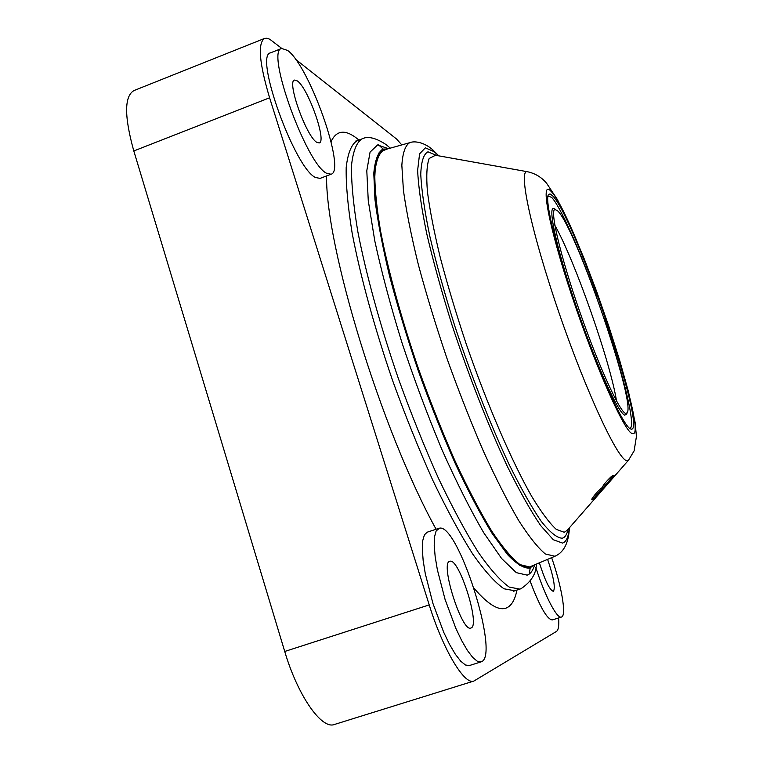 <?xml version="1.0" encoding="UTF-8"?>
<svg xmlns="http://www.w3.org/2000/svg" width="763" height="763" viewBox="0 0 763 763"><rect width="100%" height="100%" fill="white"/><g stroke="black" fill="none" stroke-linecap="round" stroke-linejoin="round"><path stroke-width="1.14" d="M439.402 528.206L436.121 530.991L434.548 536.732L434.214 545.383L435.158 556.57L437.361 569.77L445.087 599.489L455.854 628.378L461.682 640.586L467.395 650.419L472.707 657.42L477.352 661.273L481.768 661.597C499.622 653.767 457.752 522.865 439.402 528.206M438.801 528.349L427.194 532.192L424.409 534.863L422.74 540.633L422.311 549.303L423.16 560.509L425.287 573.709L432.926 603.409L443.694 632.25L449.56 644.42L455.33 654.225L460.718 661.187L465.449 665.002L469.302 665.574L481.1 661.883M535.798 567.329C544.668 595.502 557.085 619.251 561.463 617.048L561.759 616.924C566.585 614.825 561.358 585.326 551.639 557.658M530.218 581.32C539.832 606.785 547.214 619.651 552.374 619.918L561.463 617.048M287.651 50.453L281.633 48.45C265.247 50.205 306.516 164.427 326.678 173.315L331.075 174.222C346.44 171.112 309.616 66.162 287.651 50.453M281.633 48.45L270.569 52.838C253.726 54.793 294.966 168.833 315.586 177.531L320.098 178.389L331.075 174.222M539.403 562.856C545.02 580.605 549.675 590.104 553.347 591.363L553.433 591.335C555.531 587.615 553.595 576.952 547.615 559.365M471.086 627.968C480.518 625.212 458.954 557.553 449.903 561.272L449.769 561.31C439.726 562.369 461.987 632.87 470.905 628.035L471.086 627.968M316.845 142.357L319.239 142.929C327.041 141.565 308.109 87.964 297.332 80.926L294.537 80.077C286.478 81.107 306.526 137.016 316.845 142.357M281.747 48.403L269.806 39.266L266.964 38.217L264.561 38.436C257.56 43.138 259.239 62.919 269.606 97.788L429.216 604.906C443.074 649.695 464.486 685.336 473.823 681.073L556.456 631.44C558.44 630.095 559.155 625.603 558.611 617.944M401.796 144.922L396.636 139.085L295.596 59.333M264.561 38.436L133.887 90.597C124.245 96.329 124.216 116.443 133.802 150.96L284.733 651.468C297.742 695.656 321.671 729.771 334.404 724.478L473.823 681.073M385.716 149.434C381.395 150.044 377.99 154.651 375.52 163.234L374.423 184.388L377.981 218.237L387.404 265.114C396.855 302.396 408.796 341.776 423.246 383.236L445.811 440.785L467.805 488.74L487.109 524.286C498.229 541.778 507.424 554.014 514.682 561.005C520.967 565.822 525.898 567.91 529.474 567.29L531.973 566.012M387.184 149.014L379.278 152.247L374.843 165.418L374.414 188.661L378.314 221.423L386.603 262.367L398.982 309.349L414.795 359.554L433.069 409.788L452.621 456.799L472.173 497.695L490.542 530.266L506.737 553.061L520.004 565.517L529.894 567.767L533.375 565.421M625.717 413.403L627.196 412.793C635.884 401.977 575.235 226.392 557.534 210.76L554.882 209.444C549.703 210.407 560.471 256.244 579.537 311.094C598.545 365.954 619.804 412.325 625.717 413.403M616.514 400.976C610.438 361.929 574.539 259.678 554.873 225.4M592.241 498.449L593.614 498.287L594.472 499.059L591.869 499.507M594.472 499.059L615.264 475.32L613.09 475.635C611.783 475.006 601.053 487.09 602.465 487.624L602.551 487.652C601.206 487.109 590.543 499.097 591.926 499.612L592.021 499.641M630.991 429.083C648.369 434.347 574.673 216.454 552.45 195.652L549.999 193.916L548.397 194.708C544.343 200.593 557.648 254.337 579.146 315.491C600.586 376.655 623.8 426.918 630.648 428.978L630.991 429.083M547.958 195.986L551.611 197.369C560.195 206.039 579.413 249.215 596.685 297.169M604.286 318.82C624.029 376.369 636.781 429.292 629.504 428.262M554.443 208.843L554.091 208.68C547.119 205.171 556.809 249.749 576.427 307.003C595.97 364.228 618.688 414.185 624.859 415.148L626.528 414.156M612.355 478.639L611.525 477.905L613.471 475.683M601.94 490.58L601.254 489.97L611.525 477.905M601.444 491.105L600.595 490.342L601.254 489.97M593.614 498.287L600.595 490.342M474.128 588.359C488.244 604.763 499.107 611.249 506.708 607.825C511.668 605.526 515.082 599.604 516.942 590.057M358.953 140.058L355.672 137.483C344.494 129.281 336.283 130.654 331.047 141.613M355.587 141.136L356.807 140.878C351.342 144.512 347.804 153.373 346.192 167.45C345.858 184.57 347.842 206.458 352.153 233.096C360.298 275.939 374.452 327.718 392.745 380.928C405.525 416.188 418.916 449.388 432.907 480.537C446.86 509.598 460.146 534.129 472.783 554.138C484.715 571.086 495.12 582.636 504 588.778L514.758 590.762L520.986 588.721C531.21 581.807 536.341 573.614 536.37 564.143M356.807 140.878L361.834 138.961C356.464 142.557 353.021 151.389 351.505 165.437C351.257 182.538 353.326 204.398 357.713 231.036C365.963 273.869 380.184 325.667 398.496 378.906C411.286 414.195 424.657 447.433 438.611 478.611C452.516 507.71 465.745 532.288 478.306 552.336C490.161 569.322 500.48 580.91 509.255 587.09L519.88 589.122M388.481 148.651L377.561 144.96L370.074 152.114L366.793 170.721L368.262 200.65L374.776 240.841C381.576 272.124 390.637 306.058 401.948 342.654C414.29 379.688 427.623 415.377 441.968 449.722C456.417 482.092 470.313 509.732 483.647 532.622L501.615 558.526L516.322 572.651L527.195 575.14C530.552 573.9 533.032 570.486 534.615 564.887M326.583 175.929C325.515 246.964 381.281 429.865 436.083 529.245M133.802 150.96L269.606 97.788M284.733 651.468L429.216 604.906M529.264 574.043L530.199 567.939M383.131 149.033L378.582 144.856M438.572 155.814L434.366 151.799L425.363 147.822L419.583 153.83L417.638 170.33C418.353 186.487 421.367 207.517 426.679 233.43C433.308 261.709 441.825 292.467 452.249 325.715C468.902 376.169 488.396 425.868 507.281 466.269C519.574 491.153 530.705 510.943 540.7 525.621L553.289 539.718L562.522 543.094C566.318 541.911 568.549 536.875 569.236 527.996M569.389 527.815C568.588 545.326 562.255 553.08 554.863 556.284L529.617 566.957L520.023 564.62C512.04 558.516 502.626 547.386 491.782 531.22C480.289 512.231 468.167 489.102 455.416 461.844C442.616 432.716 430.332 401.786 418.563 369.054C401.71 319.745 388.548 272.019 380.832 232.744C376.693 208.375 374.69 188.471 374.814 173.02C376.111 160.421 379.201 152.705 384.085 149.891L409.664 142.71C405.277 145.39 402.673 152.915 401.843 165.304L403.436 190.512C406.412 211.685 411.429 236.549 418.467 265.114C426.593 295.252 436.198 326.631 447.261 359.259C458.916 391.724 471 422.435 483.494 451.391C495.902 478.496 507.614 501.529 518.64 520.471C528.997 536.627 537.905 547.805 545.373 553.995L554.92 556.256M436.76 155.49L427.976 151.818C423.618 154.031 421.205 161.575 420.747 174.45C421.558 190.416 424.6 211.113 429.884 236.53C436.436 264.217 444.81 294.28 455.015 326.726C471.868 377.304 489.76 422.921 508.692 463.589C520.652 487.786 531.487 507.023 541.186 521.282C549.98 532.345 557 537.991 562.236 538.22L562.388 538.182C565.097 537.343 566.976 534.415 568.025 529.379M567.186 530.333L564.258 532.278L556.265 529.379C549.436 523.094 541.244 512.097 531.697 496.37C511.706 461.272 487.08 404.333 466.155 343.779C456.112 313.583 447.49 284.837 440.27 257.551C434.08 231.904 429.798 209.939 427.423 191.685C426.183 175.986 426.765 164.913 429.188 158.466L435.511 155.261M632.537 433.661C650.286 438.525 574.577 214.451 551.144 191.437L550.972 191.255C539.756 178.571 548.578 226.411 572.355 297.351C596.017 368.243 625.059 432.993 632.413 433.632L632.537 433.661M527.605 171.751L527.328 171.704C517.924 169.09 531.372 232.62 559.184 313.278C586.909 393.946 618.545 461.071 626.995 460.652L628.578 460.108L604.191 488.005M533.652 565.297L529.732 568.111C523.971 568.559 516.57 564.038 507.509 554.558L492.049 533.318C480.547 514.5 468.406 491.506 455.616 464.324C442.759 435.244 430.389 404.295 418.525 371.476C407.299 338.438 397.628 306.573 389.521 275.882C382.549 246.726 377.695 221.251 374.948 199.467L373.794 173.344C374.976 160.373 377.971 152.314 382.768 149.147L387.47 148.938M513.633 591.325L514.758 590.762M361.834 138.961C367.709 135.881 375.835 137.788 386.221 144.684L390.313 148.136M438.801 155.852L432.65 149.72C424.419 142.443 414.633 140.583 409.664 142.71M601.864 490.666L567.109 530.419M435.396 155.242L527.328 171.704C535.149 173.363 541.587 177.226 546.632 183.301L557.457 199.639L570.095 225.371L584.124 258.647L596.78 291.886L608.884 326.526L619.604 360.174L628.388 391.4L635.112 422.378L636.437 436.426L634.129 450.857L628.578 460.108M555.817 209.501L554.091 208.68M627.196 412.793L626.356 414.519"/></g></svg>
